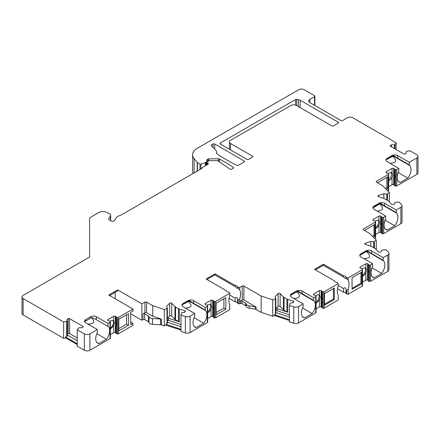 <?xml version="1.0" encoding="UTF-8"?>
<svg xmlns="http://www.w3.org/2000/svg" width="440" height="440" viewBox="0 0 440 440"><rect width="100%" height="100%" fill="white"/><g stroke="black" fill="none" stroke-linecap="round" stroke-linejoin="round"><path stroke-width="0.66" d="M362.505 275.358A4.719 2.723 120 0 0 365.079 272.014A4.719 2.723 120 0 0 364.952 267.905M360.965 272.569L360.965 283.168L352.066 288.305M378.021 220.231A4.719 2.723 -60 0 1 375.573 227.684M365.134 230.835L365.134 230.032L374.864 224.417L374.864 235.972L374.033 235.488L372.532 236.357M374.033 235.488L374.033 224.895M316.074 302.165A4.719 2.723 120 0 0 318.648 298.82A4.719 2.723 120 0 0 318.522 294.712M324.539 304.194L333.438 299.057L333.438 288.464M346.082 293.524A2.36 1.364 0 0 0 343.596 292.237L337.519 288.734M343.596 292.237L343.596 288.558C345.114 287.133 345.939 287.611 346.082 289.993L346.654 290.323L346.654 294.008L346.082 293.673L346.082 289.784M338.162 285.423L343.596 288.558M386.82 177.381L386.82 187.655L385.396 188.474M378.202 183.161L378.202 182.358L387.932 176.737L387.932 188.298L386.82 187.655M390.918 172.53A4.719 2.723 -60 0 1 390.935 176.501A4.719 2.723 -60 0 1 388.641 179.647M207.642 311.795A4.719 2.723 120 0 0 210.089 304.348M216.106 312.543L223.894 308.044L223.894 298.738M118.795 328.592L126.583 324.099L126.583 314.787M115.181 292.314L115.181 298.738M211.475 144.903L213.048 143.996A1.177 0.682 180 0 1 214.72 143.996L244.189 161.007A1.177 0.682 180 0 1 244.536 161.491A1.177 0.682 180 0 1 244.189 161.97L238.376 165.325A1.177 0.682 180 0 1 236.764 165.357A196.597 113.504 0 0 1 216.733 153.654A1.177 0.682 180 0 1 216.453 153.208A1.177 0.682 180 0 1 216.475 153.087A7.865 4.538 0 0 0 216.601 152.262A7.865 4.538 0 0 0 215.551 149.99L211.288 145.722A1.177 0.682 180 0 1 211.129 145.387A1.177 0.682 180 0 1 211.475 144.903L211.475 145.915M230.566 143.512A3.933 2.272 0 0 1 229.416 141.906A3.933 2.272 0 0 1 230.566 140.3L290.901 105.468A3.933 2.272 0 0 1 296.461 105.468L331.771 125.857A1.177 0.682 180 0 0 333.438 125.857L338.162 123.123A1.177 0.682 180 0 0 338.509 122.645A1.177 0.682 180 0 0 338.162 122.161L300.173 100.227A3.933 2.272 180 0 0 298.414 99.638L296.72 99.38A1.177 0.682 0 0 0 295.581 99.556L220.281 143.028A1.177 0.682 0 0 0 219.934 143.512A1.177 0.682 0 0 0 220.281 143.996L246.972 159.401A1.177 0.682 180 0 0 248.639 159.401L252.532 157.157A1.177 0.682 180 0 0 252.874 156.673A1.177 0.682 180 0 0 252.532 156.195L230.566 143.512L230.566 149.93M110.473 220.572L110.473 215.958L108.597 218.933A1.177 0.682 180 0 0 108.526 219.17A1.177 0.682 180 0 0 108.873 219.648L111.21 221.001A1.964 1.133 180 0 0 114.45 220.583L116.314 217.63A5.896 3.405 180 0 1 120.318 215.507L201.696 168.526A1.177 0.682 180 0 0 202.043 168.041A1.177 0.682 180 0 0 201.927 167.75L208.043 164.219A1.177 0.682 0 0 0 208.389 163.735A1.177 0.682 0 0 0 208.043 163.257L207.213 162.773A1.177 0.682 180 0 1 206.866 162.294A1.177 0.682 180 0 1 207.213 161.81L208.819 160.886A1.177 0.682 0 0 1 209.638 160.683L217.036 160.633A1.177 0.682 180 0 1 217.954 160.881L229.961 169.142A1.177 0.682 180 0 0 231.698 169.186L233.321 168.245A1.177 0.682 180 0 0 233.662 167.767A1.177 0.682 180 0 0 233.371 167.316L233.371 168.212M110.473 215.958A3.146 1.815 0 0 0 110.666 215.336A3.146 1.815 0 0 0 109.742 214.049L107.118 212.537A5.896 3.405 0 0 0 98.775 212.537L90.755 217.168A3.933 2.272 0 0 0 89.601 218.774L89.601 256.718A1.177 0.682 180 0 1 89.254 257.202L23.15 295.367A3.933 2.272 0 0 0 22 296.973A3.933 2.272 0 0 0 23.15 298.573L63.608 321.932L66.666 321.288L66.666 336.644L65.642 337.073L65.642 337.876L63.608 338.305L63.608 321.932M97.389 329.555L97.389 332.525A9.829 5.676 120 0 0 97.757 343.206A9.829 5.676 120 0 0 98.896 343.613L106.442 339.257A9.829 5.676 120 0 0 107.954 326.425L107.954 323.455L96.272 316.712A3.933 2.272 0 0 0 90.712 316.712L85.712 319.605A3.933 2.272 0 0 0 84.557 321.211A3.933 2.272 0 0 0 85.712 322.812L97.389 329.555L89.881 333.889A3.933 2.272 0 0 1 84.321 333.889L77.231 329.797L78.897 327.712L81.956 327.712L82.929 327.145A0.985 0.567 0 0 0 83.215 326.75A0.985 0.567 0 0 0 82.929 326.348L69.586 318.643A0.985 0.567 0 0 0 68.195 318.643L67.221 319.204L67.221 320.969L66.666 321.288M107.954 323.455L109.984 322.284A1.177 0.682 0 0 0 110.33 321.805A1.177 0.682 0 0 0 110.292 321.64L110.237 321.508A1.177 0.682 0 0 0 109.197 320.997A1.177 0.682 0 0 1 108.466 320.798L108.009 320.534A1.177 0.682 0 0 1 107.663 320.05A1.177 0.682 0 0 1 108.009 319.572L108.009 320.534M117.315 317.581L117.315 333.955A1.177 0.682 0 0 0 118.432 333.779L118.432 317.405A1.177 0.682 0 0 1 117.315 317.581L117.09 317.554A1.177 0.682 0 0 1 116.204 316.949A1.177 0.682 0 0 0 115.863 316.531L115.401 316.267A1.177 0.682 0 0 0 113.735 316.267L108.009 319.572M118.432 317.405L132.974 309.007L108.785 295.042L117.684 289.905L141.873 303.875L144.93 302.104A1.177 0.682 180 0 1 146.597 302.104L152.713 305.641L164.302 309.502L166.969 308.423L166.969 323.78L166.078 324.352L166.078 325.155L164.302 325.875L164.302 309.502M178.871 321.673A3.933 2.272 180 0 1 178.47 321.47L175.588 319.809A3.933 2.272 180 0 1 175.246 319.583A3.933 2.272 180 0 1 174.961 319.336L174.961 306.493L171.705 303.237A1.177 0.682 180 0 0 169.659 303.237L166.573 306.323L167.365 308.027L166.969 308.423M174.961 306.493A3.933 2.272 0 0 0 175.246 306.741A3.933 2.272 0 0 0 175.588 306.966L178.47 308.627A3.933 2.272 0 0 0 178.855 308.825A3.933 2.272 0 0 0 179.284 308.99L179.284 321.833L168.603 318.269A0.985 0.567 0 0 0 167.365 318.395M194.7 313.506L194.7 316.129A1.177 0.682 120 0 1 194.519 316.827A9.829 5.676 120 0 0 195.069 327.151A9.829 5.676 120 0 0 196.213 327.558L203.753 323.208A9.829 5.676 120 0 0 205.441 310.525A1.177 0.682 120 0 1 205.266 310.03L205.266 307.406L193.589 300.663A3.933 2.272 0 0 0 188.029 300.663L183.024 303.55A3.933 2.272 0 0 0 181.869 305.157A3.933 2.272 0 0 0 183.024 306.763L194.7 313.506L190.102 316.157A3.933 2.272 0 0 1 185.356 316.52L180.989 315.062L181.665 312.796L184.619 312.34L185.306 311.652A0.985 0.567 0 0 0 185.438 311.366A0.985 0.567 0 0 0 184.948 310.877L179.284 308.99M205.266 307.406L207.295 306.235A1.177 0.682 0 0 0 207.642 305.75A1.177 0.682 0 0 0 207.603 305.586L207.548 305.459A1.177 0.682 0 0 0 206.509 304.942A1.177 0.682 0 0 1 205.777 304.75L205.321 304.48A1.177 0.682 0 0 1 204.974 304.002A1.177 0.682 0 0 1 205.321 303.518L205.321 304.48M214.627 301.532L214.627 317.906A1.177 0.682 0 0 0 215.749 317.724L215.749 301.351A1.177 0.682 0 0 1 214.627 301.532L214.401 301.499A1.177 0.682 0 0 1 213.516 300.9A1.177 0.682 0 0 0 213.174 300.476L212.718 300.212A1.177 0.682 0 0 0 211.046 300.212L205.321 303.518M215.749 301.351L229.73 293.277L228.751 292.072A2.36 1.364 0 0 1 226.259 290.708A2.36 1.364 0 0 1 226.264 290.637L206.096 278.993L214.995 273.856L235.158 285.5A2.36 1.364 0 0 1 237.65 286.858A2.36 1.364 0 0 1 237.65 286.935L238.222 287.265L238.222 288.382L237.65 288.046L237.65 286.935M256.102 307.06A1.964 1.133 0 0 0 255.216 306.763L249.15 305.822A3.933 2.272 180 0 1 246.274 303.952A1.964 1.133 0 0 0 245.718 303.309L241.967 301.142A1.177 0.682 0 0 0 240.295 301.142L242.242 300.02A1.177 0.682 0 0 1 243.909 300.02L256.102 307.06L256.102 309.463A1.964 1.133 0 0 0 255.216 309.172L249.15 308.231A3.933 2.272 180 0 1 246.274 306.361A1.964 1.133 0 0 0 245.718 305.718L241.967 303.55A1.177 0.682 0 0 0 240.295 303.55L239.74 303.875L239.74 298.952A13.761 7.948 120 0 0 239.74 289.85L239.74 287.502L238.222 287.265M239.74 287.502L242.242 286.055A1.177 0.682 180 0 1 243.909 286.055L261.151 296.005L272.74 299.871L275.402 298.793L275.402 314.149L274.516 314.721L274.516 315.524L272.74 316.245L272.74 299.871M287.304 312.043A3.933 2.272 180 0 1 286.902 311.839L284.02 310.178A3.933 2.272 180 0 1 283.685 309.952A3.933 2.272 180 0 1 283.399 309.705L283.399 296.863L280.137 293.607A1.177 0.682 180 0 0 278.091 293.607L275.006 296.692L275.798 298.397L275.402 298.793M283.399 296.863A3.933 2.272 0 0 0 283.685 297.11A3.933 2.272 0 0 0 284.02 297.336L286.902 298.997A3.933 2.272 0 0 0 287.293 299.195A3.933 2.272 0 0 0 287.716 299.36L287.716 312.202L277.035 308.638A0.985 0.567 0 0 0 275.798 308.764M302.577 316.734L304.645 317.928A9.829 5.676 120 0 1 303.501 317.52A9.829 5.676 120 0 1 302.951 307.197A1.177 0.682 120 0 0 303.132 306.499L303.132 303.875L298.534 306.526A3.933 2.272 0 0 1 293.788 306.889L289.421 305.432L290.098 303.166L293.051 302.709L293.739 302.022A0.985 0.567 0 0 0 293.87 301.736A0.985 0.567 0 0 0 293.381 301.246L287.716 299.36M303.132 303.875L291.456 297.132A3.933 2.272 0 0 1 290.301 295.526A3.933 2.272 0 0 1 291.456 293.92L291.456 294.404A3.933 2.272 0 0 0 290.548 295.218L290.378 295.961M304.645 317.928L312.186 313.572A9.829 5.676 120 0 0 313.874 300.889A1.177 0.682 120 0 1 313.698 300.399L313.698 297.77L302.022 291.033A3.933 2.272 0 0 0 296.461 291.033L291.456 293.92M313.698 297.77L315.728 296.599A1.177 0.682 0 0 0 316.074 296.12A1.177 0.682 0 0 0 316.036 295.955L315.981 295.823A1.177 0.682 0 0 0 314.941 295.312A1.177 0.682 0 0 1 314.209 295.114L313.753 294.85A1.177 0.682 0 0 1 313.407 294.371A1.177 0.682 0 0 1 313.753 293.887L313.753 294.85M323.059 291.902L323.059 308.275A1.177 0.682 0 0 0 324.181 308.094L324.181 291.72A1.177 0.682 0 0 1 323.059 291.902L322.839 291.868A1.177 0.682 0 0 1 321.948 291.269A1.177 0.682 0 0 0 321.607 290.846L321.151 290.582A1.177 0.682 0 0 0 319.479 290.582L313.753 293.887M324.181 291.72L338.162 283.646L337.183 282.436A2.36 1.364 0 0 1 334.692 281.078A2.36 1.364 0 0 1 334.697 281.001L314.534 269.363L323.428 264.226L323.428 265.188L315.365 269.841M362.472 285.522A1.177 0.682 0 0 1 362.505 285.687A1.177 0.682 0 0 1 362.159 286.165L348.172 294.239L348.172 289.322A13.761 7.948 120 0 0 348.172 280.22L348.172 277.865L346.082 277.299A2.36 1.364 0 0 0 346.082 277.228A2.36 1.364 0 0 0 343.596 275.864L323.428 264.226M348.172 277.865L362.159 269.791A1.177 0.682 0 0 0 362.505 269.313A1.177 0.682 0 0 0 362.472 269.148L362.411 269.016A1.177 0.682 0 0 0 361.372 268.505A1.177 0.682 0 0 1 360.641 268.307L360.184 268.043A1.177 0.682 0 0 1 359.838 267.564A1.177 0.682 0 0 1 360.184 267.08L360.184 268.043M369.49 265.095L369.49 281.468A1.177 0.682 0 0 0 370.612 281.287L370.612 264.913A1.177 0.682 0 0 1 369.49 265.095L369.27 265.062A1.177 0.682 0 0 1 368.379 264.462A1.177 0.682 0 0 0 368.038 264.038L367.582 263.774A1.177 0.682 0 0 0 365.915 263.774L360.184 267.08M370.612 264.913L372.642 263.742L360.965 256.999A3.933 2.272 0 0 1 359.81 255.393A3.933 2.272 0 0 1 360.965 253.792L360.965 254.271A3.933 2.272 0 0 0 360.058 255.085L359.882 255.827M372.642 263.742L372.642 266.371A1.177 0.682 120 0 1 372.46 267.069A9.829 5.676 120 0 0 373.01 277.393A9.829 5.676 120 0 0 374.154 277.8L381.695 273.444A9.829 5.676 120 0 0 383.383 260.761A1.177 0.682 120 0 1 383.207 260.266L383.207 257.642L371.531 250.899A3.933 2.272 0 0 0 365.97 250.899L360.965 253.792M383.207 257.642L387.805 254.991A3.933 2.272 0 0 0 388.955 253.385A3.933 2.272 0 0 0 388.427 252.247L385.908 249.728L381.981 250.118L381.189 251.823L380 252.219A0.985 0.567 0 0 1 378.659 252.01L375.386 248.743A3.933 2.272 0 0 0 375.1 248.496A3.933 2.272 0 0 0 374.764 248.276L371.882 246.609A3.933 2.272 0 0 0 371.492 246.411A3.933 2.272 0 0 0 371.063 246.246L365.42 244.365A1.177 0.682 180 0 1 364.832 243.777A1.177 0.682 180 0 1 365.42 243.188L370.772 241.401L370.772 246.147M363.468 229.873L363.468 228.91A1.177 0.682 180 0 0 363.121 229.389A1.177 0.682 180 0 0 363.468 229.873L369.584 233.404L376.272 240.091L373.725 241.857L370.772 241.401M363.468 228.91L375.227 222.118A1.177 0.682 0 0 0 375.573 221.639A1.177 0.682 0 0 0 375.535 221.474L375.48 221.342A1.177 0.682 0 0 0 374.44 220.831A1.177 0.682 0 0 1 373.709 220.632L373.252 220.369A1.177 0.682 0 0 1 372.906 219.89A1.177 0.682 0 0 1 373.252 219.406L373.252 220.369M382.558 217.421L382.558 233.794A1.177 0.682 0 0 0 383.68 233.613L383.68 217.239A1.177 0.682 0 0 1 382.558 217.421L382.338 217.388A1.177 0.682 0 0 1 381.447 216.788A1.177 0.682 0 0 0 381.106 216.365L380.65 216.101A1.177 0.682 0 0 0 378.978 216.101L373.252 219.406M383.68 217.239L385.709 216.068L374.033 209.325A3.933 2.272 0 0 1 372.878 207.719A3.933 2.272 0 0 1 374.033 206.113L374.033 206.597A3.933 2.272 0 0 0 373.125 207.411L372.95 208.153M385.709 216.068L385.709 218.691A1.177 0.682 120 0 1 385.528 219.389A9.829 5.676 120 0 0 386.078 229.719A9.829 5.676 120 0 0 387.222 230.126L394.763 225.77A9.829 5.676 120 0 0 396.451 213.087A1.177 0.682 120 0 1 396.275 212.591L396.275 209.968L384.599 203.225A3.933 2.272 0 0 0 379.038 203.225L374.033 206.113M396.275 209.968L400.868 207.312A3.933 2.272 0 0 0 402.023 205.711A3.933 2.272 0 0 0 401.495 204.573L398.976 202.054L395.049 202.444L394.257 204.149L393.069 204.545A0.985 0.567 0 0 1 391.727 204.336L388.454 201.069A3.933 2.272 0 0 0 388.168 200.822A3.933 2.272 0 0 0 387.833 200.596L384.945 198.935A3.933 2.272 0 0 0 384.56 198.737A3.933 2.272 0 0 0 384.131 198.572L378.488 196.691A1.177 0.682 180 0 1 377.9 196.103A1.177 0.682 180 0 1 378.488 195.514L383.84 193.727L383.84 198.473M376.536 182.198L376.536 181.236A1.177 0.682 180 0 0 376.189 181.715A1.177 0.682 180 0 0 376.536 182.198L382.652 185.73L389.34 192.418L386.793 194.183L383.84 193.727M376.536 181.236L388.295 174.444A1.177 0.682 0 0 0 388.641 173.965A1.177 0.682 0 0 0 388.603 173.795L388.548 173.668A1.177 0.682 0 0 0 387.508 173.156A1.177 0.682 0 0 1 386.777 172.959L386.32 172.695A1.177 0.682 0 0 1 385.974 172.211A1.177 0.682 0 0 1 386.32 171.732L386.32 172.695M395.626 169.741L395.626 186.115A1.177 0.682 0 0 0 396.748 185.939L396.748 169.565A1.177 0.682 0 0 1 395.626 169.741L395.406 169.714A1.177 0.682 0 0 1 394.515 169.109A1.177 0.682 0 0 0 394.174 168.691L393.718 168.427A1.177 0.682 0 0 0 392.046 168.427L386.32 171.732M396.748 169.565L398.778 168.394L387.101 161.651A3.933 2.272 0 0 1 385.946 160.045A3.933 2.272 0 0 1 387.101 158.439L387.101 158.923A3.933 2.272 0 0 0 386.194 159.737L386.018 160.479M398.778 168.394L398.778 171.017A1.177 0.682 120 0 1 398.596 171.715A9.829 5.676 120 0 0 399.146 182.045A9.829 5.676 120 0 0 400.29 182.446L407.831 178.096A9.829 5.676 120 0 0 409.519 165.413A1.177 0.682 120 0 1 409.343 164.918L409.343 162.294L397.667 155.551A3.933 2.272 0 0 0 392.106 155.551L387.101 158.439M409.343 162.294L416.851 157.96A3.933 2.272 0 0 0 418 156.354A3.933 2.272 0 0 0 416.851 154.748L409.756 150.656L406.142 151.619L406.142 153.384L405.168 153.945A0.985 0.567 0 0 1 403.783 153.945L390.434 146.239A0.985 0.567 0 0 1 390.148 145.838A0.985 0.567 0 0 1 390.434 145.437L390.434 146.239M309.804 102.581A3.933 2.272 180 0 1 308.655 100.975A3.933 2.272 180 0 1 309.804 99.368L309.804 102.581L340.945 120.555A1.177 0.682 180 0 0 342.611 120.555L347.341 117.827A3.933 2.272 0 0 1 352.902 117.827L396.138 142.791L394.466 144.876L391.408 144.876L390.434 145.437M193.16 173.454A15.73 9.081 0 0 1 192.621 171.105L192.621 154.732A15.73 9.081 0 0 1 197.23 148.313L298.683 89.738A3.933 2.272 0 0 1 304.243 89.738L314.534 95.678A1.177 0.682 0 0 1 314.875 96.157A1.177 0.682 0 0 1 314.534 96.641L309.804 99.368M192.621 154.732A15.73 9.081 0 0 0 194.095 158.571L194.095 172.915M199.975 169.521L199.975 164.054L197.406 162.569A1.177 0.682 0 0 1 197.274 162.481A1.177 0.682 0 0 1 197.17 162.377L194.095 158.571M199.975 164.054A0.786 0.457 0 0 0 200.921 164.126L205.332 162.657A1.964 1.133 0 0 0 206.052 162.239L206.052 165.369M207.026 161.948L207.026 160.655A3.933 2.272 0 0 1 206.503 161.788L206.052 162.239M207.026 160.655A3.933 2.272 0 0 0 206.932 160.166A1.177 0.682 180 0 1 206.91 160.023A1.177 0.682 180 0 1 207.251 159.538L207.251 161.788M233.371 167.316A196.597 113.504 180 0 0 219.384 158.989A1.177 0.682 180 0 0 218.57 158.807L208.885 158.873A1.177 0.682 180 0 0 208.06 159.071L207.251 159.538M338.162 283.646L338.162 286A13.761 7.948 120 0 0 338.162 295.103L338.162 300.02L324.181 308.094M334.274 299.541L334.274 287.98L324.539 293.601L324.539 305.157L334.274 299.541L333.438 299.057M361.796 283.646L361.796 272.091L352.066 277.706L352.066 289.267L361.796 283.646L360.965 283.168M298.534 306.526L298.534 322.9L315.728 312.972A1.177 0.682 0 0 0 316.074 312.493A1.177 0.682 0 0 0 316.036 312.329M370.612 281.287L387.805 271.365A3.933 2.272 180 0 0 388.955 269.759L388.955 253.385M315.865 295.658A4.719 2.723 -60 0 1 318.978 294.888A4.719 2.723 -60 0 1 319.479 295.345C320.27 296.395 320.27 297.715 319.479 299.299A4.719 2.723 -60 0 1 316.074 303.094M321.948 291.269L321.948 307.643A1.177 0.682 0 0 0 321.607 307.219L321.151 306.955A1.177 0.682 0 0 0 319.479 306.955L316.074 308.924M321.948 307.643A1.177 0.682 0 0 0 322.839 308.242L323.059 308.275M322.339 297.979C322.542 298.969 322.459 299.074 322.102 298.293L322.339 297.979M418 156.354L418 172.728A3.933 2.272 180 0 1 416.851 174.334L396.748 185.939M395.626 186.115L395.406 186.087A1.177 0.682 0 0 1 394.515 185.482A1.177 0.682 0 0 0 394.174 185.064L393.718 184.8A1.177 0.682 0 0 0 392.046 184.8L388.641 186.764M387.943 191.021L388.295 190.817A1.177 0.682 0 0 0 388.641 190.333A1.177 0.682 0 0 0 388.603 190.168M402.023 205.711L402.023 222.085A3.933 2.272 180 0 1 400.868 223.685L383.68 233.613M382.558 233.794L382.338 233.761A1.177 0.682 0 0 1 381.447 233.156A1.177 0.682 0 0 0 381.106 232.738L380.65 232.474A1.177 0.682 0 0 0 378.978 232.474L375.573 234.438M374.875 238.695L375.227 238.491A1.177 0.682 0 0 0 375.573 238.013A1.177 0.682 0 0 0 375.535 237.848M369.49 281.468L369.27 281.435A1.177 0.682 0 0 1 368.379 280.836A1.177 0.682 0 0 0 368.038 280.412L367.582 280.148A1.177 0.682 0 0 0 365.915 280.148L362.505 282.117M348.172 294.239L346.654 294.008M298.534 322.9A3.933 2.272 180 0 1 293.788 323.263L289.421 321.805L289.421 305.432M289.421 320.496L274.516 315.524M256.102 309.463L261.151 312.378L272.74 316.245M239.74 303.875L237.65 303.309L237.65 299.624L238.222 299.954L238.222 303.639M237.65 303.155A2.36 1.364 0 0 0 235.158 301.873L235.158 298.188C236.676 296.764 237.507 297.242 237.65 299.624L237.65 299.415M229.086 298.364L235.158 301.873M215.749 317.724L229.73 309.65L229.73 304.733A13.761 7.948 120 0 1 229.73 295.631L229.73 293.277M214.627 317.906L214.401 317.873A1.177 0.682 0 0 1 213.516 317.273A1.177 0.682 0 0 0 213.174 316.85L212.718 316.586A1.177 0.682 0 0 0 211.046 316.586L207.642 318.555M190.102 316.157L190.102 332.53L207.295 322.608A1.177 0.682 0 0 0 207.642 322.124A1.177 0.682 0 0 0 207.603 321.959M190.102 332.53A3.933 2.272 180 0 1 185.356 332.893L180.989 331.436L180.989 315.062M180.989 330.127L166.078 325.155M152.713 305.641L152.713 316.234L161.409 319.132L161.409 324.907L164.302 325.875M161.409 324.907A1.964 1.133 0 0 0 160.6 324.764L152.51 324.352A3.933 2.272 180 0 1 148.962 322.416A1.964 1.133 0 0 0 148.406 321.772L144.65 319.605A1.177 0.682 0 0 0 142.984 319.605L141.873 320.249L141.873 303.875M130.751 313.825L141.873 320.249M118.432 333.779L132.974 325.38L132.974 323.455L130.751 324.742L130.751 312.219L132.974 310.937L132.974 309.007M117.315 333.955L117.09 333.927A1.177 0.682 0 0 1 116.204 333.322A1.177 0.682 0 0 0 115.863 332.904L115.401 332.64A1.177 0.682 0 0 0 113.735 332.64L110.33 334.604M89.881 333.889L89.881 350.262L109.984 338.657A1.177 0.682 0 0 0 110.33 338.179A1.177 0.682 0 0 0 110.292 338.014M89.881 350.262A3.933 2.272 180 0 1 84.321 350.262L77.231 346.17L77.231 329.797M77.231 344.564L65.642 337.876M23.15 298.573L23.15 314.947L63.608 338.305M23.15 314.947A3.933 2.272 180 0 1 22 313.346L22 296.973M201.927 167.75L201.927 168.339M396.138 142.791L396.138 149.534M387.932 188.298L386.21 189.288M388.432 173.498A4.719 2.723 -60 0 1 391.545 172.733A4.719 2.723 -60 0 1 392.046 173.19C392.838 174.24 392.838 175.555 392.046 177.144A4.719 2.723 -60 0 1 388.641 180.934M394.906 175.819C395.109 176.814 395.027 176.919 394.669 176.132L394.906 175.819M398.222 181.253L400.29 182.446M393.129 156.073L386.194 159.737M392.92 156.019L393.514 155.507A3.933 2.272 0 0 0 392.106 156.03L387.101 158.923A1.177 0.682 -120 0 1 386.854 159.462M397.667 155.551L397.667 158.174L393.514 155.507M393.168 156.096L395.291 157.086M395.302 157.086L397.843 158.67A1.177 0.682 -60 0 1 397.667 158.174L409.343 164.918M398.222 172.546L407.831 178.096M389.961 163.306C396.572 162.971 397.447 160.617 392.601 156.239M207.433 305.289A4.719 2.723 -60 0 1 210.54 304.524A4.719 2.723 -60 0 1 211.046 304.981C211.838 306.026 211.838 307.346 211.046 308.93A4.719 2.723 -60 0 1 207.642 312.725M213.906 307.61C214.11 308.6 214.027 308.704 213.67 307.923L213.906 307.61M225.841 309.172L225.841 297.611L216.106 303.232L216.106 314.787L225.841 309.172L223.894 308.044M214.995 273.856L214.995 274.819L206.932 279.471M214.863 274.896L235.158 286.611L235.158 285.5M229.73 295.053L235.158 298.188M235.158 286.611C236.687 288.195 237.518 288.673 237.65 288.046L237.65 288.107M238.222 299.954L239.74 298.952M239.74 289.85L238.222 288.382M180.989 329.324L166.078 324.352M180.989 326.722L167.365 322.185M167.365 308.027L167.365 323.213L166.969 323.78M180.989 324.484L168.603 320.359A0.985 0.567 0 0 0 167.365 320.48M174.961 319.336L171.705 316.08A1.177 0.682 0 0 0 169.659 316.08L167.365 318.373M161.409 319.132A1.964 1.133 0 0 0 160.6 318.984L152.51 318.577A3.933 2.272 180 0 1 148.962 316.635A1.964 1.133 0 0 0 148.406 315.992L144.65 313.825A1.177 0.682 0 0 0 142.984 313.825L142.984 319.605M142.984 313.825L144.93 312.702A1.177 0.682 0 0 1 146.597 312.702L152.713 316.234M128.524 325.221L128.524 313.665L118.795 319.281L118.795 330.841L128.524 325.221L126.583 324.099M110.33 328.774A4.719 2.723 -60 0 0 113.735 324.984C114.526 323.4 114.526 322.08 113.735 321.03A4.719 2.723 -60 0 0 113.229 320.573A4.719 2.723 -60 0 0 110.121 321.343M116.595 323.659C116.798 324.654 116.716 324.759 116.358 323.978L116.595 323.659M112.86 320.419A4.719 2.723 -60 0 1 113.042 324.583A4.719 2.723 -60 0 1 110.33 328.02M87.978 324.126C94.171 323.84 95.332 321.739 91.465 317.823M96.272 316.712L96.272 319.682L107.954 326.425M96.833 333.707L106.442 339.257M96.272 319.682L92.29 317.603A3.933 2.272 0 0 0 90.712 318.159L85.712 321.046A3.933 2.272 0 0 0 84.761 321.932M96.833 342.419L98.896 343.613M293.722 298.441C300.118 298.133 301.147 295.911 296.813 291.77M297.523 291.577L299.645 292.562M299.657 292.567L302.198 294.151A1.177 0.682 -60 0 1 302.022 293.656L297.875 290.989A3.933 2.272 0 0 0 296.461 291.511L291.456 294.404A1.177 0.682 -120 0 1 291.209 294.943L290.466 295.57M302.577 308.027L312.186 313.572M299.629 292.589L297.49 291.583M297.281 291.495L297.875 290.989M290.455 295.554L290.548 295.218M132.974 323.455L130.751 322.173M117.684 289.905L117.684 290.868L109.621 295.526M77.231 340.725L67.221 334.945M67.221 320.969L67.221 336.149L66.666 336.644M77.231 343.761L65.642 337.073M77.231 337.981L69.586 333.57A0.985 0.567 0 0 0 68.195 333.57L67.221 334.131M194.145 326.365L196.213 327.558M189.052 301.186L182.116 304.849L181.94 305.591M191.197 302.22L189.057 301.213M188.843 301.125L189.437 300.619A3.933 2.272 0 0 0 188.029 301.142L183.024 304.034A3.933 2.272 0 0 0 182.116 304.849M193.589 300.663L193.589 303.286L189.437 300.619M189.09 301.208L191.213 302.192M191.224 302.198L193.765 303.782A1.177 0.682 -60 0 1 193.589 303.286L205.266 310.03M194.145 317.658L203.753 323.208M185.29 308.072C191.686 307.764 192.715 305.541 188.381 301.4M261.151 296.005L261.151 312.378M289.421 317.091L275.798 312.548M275.798 298.397L275.798 313.583L275.402 314.149M289.421 319.693L274.516 314.721M289.421 314.853L277.035 310.728A0.985 0.567 0 0 0 275.798 310.849M283.399 309.705L280.137 306.444A1.177 0.682 0 0 0 278.091 306.444L275.798 308.743M375.364 221.177A4.719 2.723 -60 0 1 378.477 220.407A4.719 2.723 -60 0 1 378.978 220.864C379.77 221.914 379.77 223.234 378.978 224.818A4.719 2.723 -60 0 1 375.573 228.608M381.838 223.493C382.041 224.488 381.964 224.593 381.601 223.812L381.838 223.493M374.864 235.972L373.142 236.968M362.296 268.851A4.719 2.723 -60 0 1 365.409 268.081A4.719 2.723 -60 0 1 365.915 268.538C366.702 269.588 366.702 270.908 365.915 272.492A4.719 2.723 -60 0 1 362.505 276.287M368.775 271.166C368.973 272.162 368.896 272.267 368.533 271.486L368.775 271.166M372.086 276.606L374.154 277.8M359.964 255.426L360.058 255.085M369.138 252.456L366.999 251.455M366.79 251.367L367.384 250.861A3.933 2.272 0 0 0 365.97 251.383L360.965 254.271A1.177 0.682 -120 0 1 360.718 254.81L359.975 255.442M371.531 250.899L371.531 253.528L367.384 250.861M367.032 251.449L369.155 252.434M369.166 252.439L371.707 254.018A1.177 0.682 -60 0 1 371.531 253.528L383.207 260.266M372.086 267.894L381.695 273.444M363.831 258.654C370.436 258.319 371.316 255.965 366.465 251.587M389.34 192.418L389.34 201.955M387.475 193.958L387.475 200.393M386.793 194.183L386.793 199.997M385.154 228.932L387.222 230.126M380.061 203.753L373.043 207.768L373.125 207.411M379.852 203.693L380.446 203.181A3.933 2.272 0 0 0 379.038 203.709L374.033 206.597A1.177 0.682 -120 0 1 373.786 207.136M384.599 203.225L384.599 205.854L380.446 203.181M380.1 203.77L384.775 206.344A1.177 0.682 -60 0 1 384.599 205.854L396.275 212.591M385.154 220.22L394.763 225.77M376.899 210.98C383.504 210.645 384.384 208.291 379.533 203.913M376.272 240.091L376.272 249.629M374.407 241.632L374.407 248.067M373.725 241.857L373.725 247.676M395.021 144.556L395.021 148.891M394.466 144.876L394.466 148.566M391.408 144.876L391.408 146.801M323.296 265.265L343.596 276.98L343.596 275.864M346.654 277.635L346.654 278.746L346.082 278.416L346.082 277.299M343.596 276.98C345.12 278.564 345.95 279.043 346.082 278.416L346.088 278.471M346.654 290.323L348.172 289.322M348.172 280.22L346.654 278.746M362.159 286.165L362.159 269.791M315.728 312.972L315.728 296.599M387.805 254.991L387.805 271.365M321.151 290.582L321.151 306.955M319.479 299.299L319.479 306.955M319.479 290.582L319.479 295.345M321.607 290.846L321.607 307.219M322.839 291.868L322.839 308.242M208.043 163.257L208.043 164.219M207.213 164.698L207.213 162.773M219.384 158.989L219.384 161.865M218.57 158.807L218.57 161.304M208.885 158.873L208.885 160.847M208.06 159.071L208.06 161.321M197.406 162.569L197.406 171.001M200.921 168.971L200.921 164.126M205.332 162.657L205.332 165.787M206.503 161.788L206.503 165.11M197.17 162.377L197.17 171.138M416.851 157.96L416.851 174.334M388.295 190.817L388.295 174.444M393.718 168.427L393.718 184.8M392.046 177.144L392.046 184.8M392.046 168.427L392.046 173.19M394.174 168.691L394.174 185.064M394.515 169.109L394.515 185.482M395.406 169.714L395.406 186.087M391.859 156.574A1.177 0.682 -120 0 0 392.106 156.03L392.106 155.551M409.519 165.413L397.843 158.67M212.718 300.212L212.718 316.586M211.046 308.93L211.046 316.586M211.046 300.212L211.046 304.981M213.174 300.476L213.174 316.85M213.516 300.9L213.516 317.273M214.401 301.499L214.401 317.873M207.295 322.608L207.295 306.235M242.242 300.02L242.242 286.055M240.295 301.142L240.295 303.55M185.356 316.52L185.356 332.893M169.659 303.237L169.659 316.08M171.705 303.237L171.705 316.08M175.588 319.809L175.588 306.966M178.47 308.627L178.47 321.47M168.603 318.269L168.603 320.359M184.948 310.877L184.948 312.01M109.984 338.657L109.984 322.284M144.93 312.702L144.93 302.104M115.401 316.267L115.401 332.64M113.735 324.984L113.735 332.64M113.735 316.267L113.735 321.03M115.863 316.531L115.863 332.904M116.204 316.949L116.204 333.322M117.09 317.554L117.09 333.927M90.712 316.712L90.712 318.159M85.712 319.605L85.712 321.046M313.874 300.889L302.198 294.151M297.484 291.555L296.214 292.05A1.177 0.682 -120 0 0 296.461 291.511L296.461 291.033M302.022 291.033L302.022 293.656L313.698 300.399M84.321 333.889L84.321 350.262M108.597 218.933L108.597 219.401M68.195 318.643L68.195 333.57M69.586 318.643L69.586 333.57M82.929 326.348L82.929 327.145M144.65 319.605L144.65 313.825M148.406 321.772L148.406 315.992M148.962 322.416L148.962 316.635M152.51 324.352L152.51 318.577M160.6 324.764L160.6 318.984M146.597 312.702L146.597 302.104M183.024 303.55L183.024 304.034A1.177 0.682 -120 0 1 182.776 304.574M187.781 301.686A1.177 0.682 -120 0 0 188.029 301.142L188.029 300.663M205.441 310.525L193.765 303.782M241.967 303.55L241.967 301.142M255.216 309.172L255.216 306.763M243.909 300.02L243.909 286.055M293.788 306.889L293.788 323.263M278.091 293.607L278.091 306.444M280.137 293.607L280.137 306.444M284.02 310.178L284.02 297.336M286.902 298.997L286.902 311.839M277.035 308.638L277.035 310.728M293.381 301.246L293.381 302.379M249.15 308.231L249.15 305.822M246.274 306.361L246.274 303.952M245.718 305.718L245.718 303.309M380.65 216.101L380.65 232.474M378.978 224.818L378.978 232.474M378.978 216.101L378.978 220.864M381.106 216.365L381.106 232.738M381.447 216.788L381.447 233.156M382.338 217.388L382.338 233.761M400.868 207.312L400.868 223.685M375.227 238.491L375.227 222.118M367.582 263.774L367.582 280.148M365.915 272.492L365.915 280.148M365.915 263.774L365.915 268.538M368.038 264.038L368.038 280.412M368.379 264.462L368.379 280.836M369.27 265.062L369.27 281.435M366.993 251.427L365.723 251.922A1.177 0.682 -120 0 0 365.97 251.383L365.97 250.899M383.383 260.761L371.707 254.018M378.488 195.514L378.488 196.691M378.791 204.248A1.177 0.682 -120 0 0 379.038 203.709L379.038 203.225M396.451 213.087L384.775 206.344M365.42 243.188L365.42 244.365M314.534 96.641L314.534 105.309M213.048 143.996L213.048 147.488M244.189 161.007L244.189 161.97M214.72 143.996L214.72 149.155M300.173 100.227L300.173 107.613M338.162 122.161L338.162 123.123M252.532 156.195L252.532 157.157M296.72 99.38L296.72 105.617M298.414 99.638L298.414 106.596M295.581 99.556L295.581 105.083M220.281 143.996L220.281 143.028M206.866 164.901L206.866 162.294M388.641 190.333L388.641 173.965M386.172 159.968L386.034 160.512M393.025 156.073L395.274 157.107M207.642 322.124L207.642 305.75M110.33 338.179L110.33 321.805M316.074 312.493L316.074 296.12M296.214 292.05L291.209 294.943M290.527 295.449L290.389 295.993M110.666 220.682L110.666 215.336M182.094 305.08L181.957 305.624M362.505 285.687L362.505 269.313M360.036 255.321L359.898 255.86M365.723 251.922L360.718 254.81M375.573 238.013L375.573 221.639M373.104 207.647L372.966 208.186M379.957 203.748L382.206 204.781M314.875 96.157L314.875 105.507M216.601 153.544L216.601 152.262M229.416 141.906L229.416 149.27"/></g></svg>
